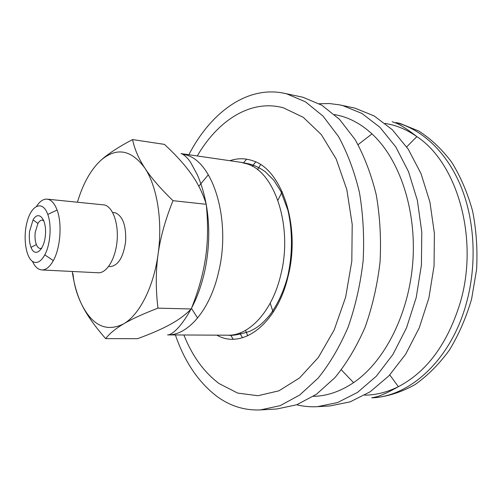 <?xml version="1.0" encoding="UTF-8"?>
<svg xmlns="http://www.w3.org/2000/svg" width="502" height="502" viewBox="0 0 502 502"><rect width="100%" height="100%" fill="white"/><g stroke="black" fill="none" stroke-linecap="round" stroke-linejoin="round"><path stroke-width="0.75" d="M197.261 155.959C217.918 120.336 250.931 98.844 283.492 107.855L303.308 117.355L321.311 134.586L336.214 159.065L346.826 189.618L352.203 224.419L351.814 261.128L345.64 297.153L334.181 329.958L318.393 357.411L299.518 377.975L278.93 390.807L257.94 395.727L237.71 393.091L219.192 383.635C204.094 372.333 192.316 356.119 183.87 334.991M188.865 154.741C210.376 113.006 246.689 85.547 283.862 93.203L286.749 93.868L305.517 101.868L323.056 116.138L338.473 136.494C347.453 152.89 354.456 171.615 359.482 192.668C363.166 214.674 364.383 237.396 363.134 260.82C360.442 284.094 355.447 306.176 348.15 327.066C339.703 346.75 329.714 363.755 318.18 378.088L299.681 395.055L280.122 405.672L260.406 409.914C244.323 410.58 229.634 405.917 216.324 395.94C198.121 381.784 184.479 361.453 175.393 334.947M283.862 93.203L302.919 97.244L321.832 105.219L339.515 119.369L355.058 139.493C364.119 155.689 371.185 174.156 376.268 194.914C380.001 216.6 381.263 238.977 380.045 262.044C377.372 284.967 372.384 306.709 365.086 327.279C356.627 346.662 346.6 363.417 335.016 377.548L316.423 394.29L296.738 404.769L276.872 408.979L260.406 409.914M334.47 114.55L340.18 115.799C351.425 118.773 362.03 124.81 371.982 133.902C399.416 159.052 416.685 209.591 412.82 261.912C408.948 314.233 384.425 361.741 353.577 382.643C340.35 391.516 326.953 396.084 313.392 396.348M319.253 103.738L329.475 103.544L339.728 104.88L342.697 105.558L361.936 113.458L379.92 127.295L395.733 146.854L408.477 171.546L417.369 200.411L421.793 232.106L421.416 265.05L416.227 297.51L406.538 327.8L392.959 354.431L376.312 376.224L357.524 392.395L337.582 402.554L317.396 406.676C310.33 407.066 303.446 406.432 296.732 404.769M339.728 104.88L354.908 108.112L374.235 115.987L392.3 129.723L408.182 149.107L420.99 173.548L429.925 202.086L434.393 233.417L434.048 265.966L428.884 298.031L419.208 327.957L405.622 354.274L388.95 375.816L370.118 391.817L350.107 401.876L329.839 405.967L317.396 406.676M241.054 335.317L240.138 332.901M252.594 166.394L253.861 164.141M247.762 335.825L245.516 330.372M257.532 169.695L260.569 164.637M371.706 397.829C409.72 396.737 450.627 360.034 466.101 304.237C477.107 265.433 474.974 220.911 460.955 186.493C446.805 152.119 422.082 129.321 395.877 122.57L399.837 123.373L418.668 130.991C430.766 138.684 441.741 149.044 451.593 162.064C460.547 176.491 467.55 192.812 472.595 211.041C476.329 230.023 477.659 249.55 476.58 269.618L471.623 298.935C466.132 317.779 458.671 334.909 449.24 350.321C438.911 364.402 427.466 375.854 414.916 384.67C402.02 391.842 388.962 396.16 375.734 397.622L371.706 397.829L377.272 396.662C383.503 394.522 390.537 391.19 398.368 386.672C387.199 392.225 375.985 395.055 364.734 395.156M373.62 397.703L372.923 397.716M41.741 248.195L40.26 248.496C38.673 248.346 37.374 247.034 36.364 244.568C35.071 241.123 34.701 237 35.247 232.206L37.926 223.453C39.294 221.162 40.775 220.052 42.369 220.127L43.799 220.648M29.599 231.29C28.89 237.515 29.361 242.874 31.017 247.367C34.971 258.128 44.402 250.203 45.444 234.603C46.717 219.016 38.554 209.823 33.057 219.901L29.599 231.29M33.734 262.069C25.847 258.957 22.603 237.088 27.365 220.918C31.915 204.446 42.896 200.323 47.79 214.442C51.831 225.266 50.388 244.75 44.785 254.878C41.321 261.09 37.637 263.487 33.734 262.069M32.454 261.36C34.343 265.502 36.652 268.175 39.382 269.386L41.842 269.957C45.971 270.045 49.805 266.92 53.337 260.594C60.447 248.001 62.267 223.528 57.09 210.056C54.818 203.994 51.888 200.43 48.286 199.363L47.1 199.143C43.348 198.899 39.84 201.271 36.577 206.253M47.1 199.143L104.523 204.973C112.837 206.937 118.761 223.528 117.041 241.293C115.429 259.076 106.625 273.352 98.204 272.768L41.842 269.957M112.655 212.497L115.523 212.861C122.946 216.324 126.309 225.956 125.607 241.769C123.297 257.313 118.221 265.583 110.377 266.6L108.62 266.499M72.269 271.475C74.045 284.257 77.252 295.389 81.895 304.883C92.719 325.873 106.6 332.217 123.53 323.928C139.299 314.999 153.618 287.263 158.08 254.232C162.83 221.313 157.145 186.374 144.84 168.07C150.951 177.526 160.339 188.401 173.002 200.687C165.346 219.638 160.376 237.484 158.08 254.232C155.727 270.986 155.683 288.957 157.948 308.146C142.926 313.945 131.449 319.203 123.53 323.928C115.491 328.678 109.536 333.573 105.665 338.624L137.567 338.681C150.933 333.799 161.769 329.074 170.084 324.524C178.436 320 185.476 314.823 191.218 308.987C198.528 290.627 203.323 273.427 205.594 257.382C207.96 241.355 208.179 223.66 206.247 204.289C202.864 193.345 197.907 183.299 191.369 174.144C184.893 164.945 175.92 155.024 164.455 144.381L132.547 139.569C134.53 149.056 138.627 158.55 144.84 168.07C131.229 149.627 116.621 147.004 101.009 160.188C108.194 153.75 118.71 146.879 132.547 139.569M101.009 160.188C90.843 169.569 82.993 183.563 77.452 202.168M105.665 338.624C94.74 326.193 86.815 314.949 81.895 304.883C76.881 294.768 73.913 284.364 72.985 273.684M157.948 308.146L191.218 308.987M173.002 200.687L206.247 204.289M206.134 203.931C203.919 192.53 200.919 182.697 197.135 174.432L190.697 162.504C190.195 161.424 184.843 154.34 181.002 153.593L187.447 155.313C213.896 163.74 230.939 221.213 218.709 271.576C210.25 309.872 187.892 335.625 167.555 334.909C171.621 335.047 177.47 328.866 180.168 325.484C183.701 321.242 187.271 315.858 190.879 309.326M247.499 164.016C275.109 172.437 293.08 227.237 280.743 275.021C272.228 311.384 249.193 335.876 227.958 335.204C232.1 335.907 239.379 334.614 249.795 331.326C256.647 327.806 260.325 325.986 269.423 315.557C277.43 304.89 283.523 291.857 287.69 276.47C292.653 254.426 292.71 230.901 287.859 210.106L280.925 191.507L273.904 180.362L265.194 171.653C259.183 167.455 253.46 164.794 248.019 163.677L240.765 162.29L247.499 164.016M197.612 318.048L191.463 308.36M198.817 186.242L208.324 174.759M229.903 160.709C237.59 158.08 245.271 158.117 252.952 160.828C281.955 169.431 300.999 226.653 288.016 276.583C276.828 324.706 241.995 349.781 216.858 335.148M233.154 339.151L230.644 335.098M243.526 162.811L246.614 159.172M242.554 337.746L239.743 333.052M252.224 166.187L255.7 161.964M273.17 312.282L270.208 303.158M277.907 200.279L282.193 191.701M385.072 123.36L391.692 124.76C400.408 127.019 408.797 130.972 416.861 136.613C457.316 162.993 479.297 238.971 460.121 303.032C447.407 343.952 426.825 371.831 398.368 386.672L389.778 374.938M206.297 204.841C209.905 225.536 209.541 246.896 205.211 268.934C202.005 283.925 197.487 296.908 191.651 307.877M167.555 334.909L227.958 335.204M181.002 153.593L240.765 162.29M341.366 369.905L353.577 382.643M358.089 144.651L371.982 133.902M406.689 146.891L416.861 136.613C409.776 131.003 403.313 126.686 397.465 123.668L392.131 121.71M37.926 223.453L33.057 219.901M36.364 244.568L31.017 247.367M43.63 220.234L42.369 220.127M41.515 248.578L40.26 248.496M44.785 254.878L53.337 260.594M47.79 214.442L57.09 210.056"/></g></svg>
